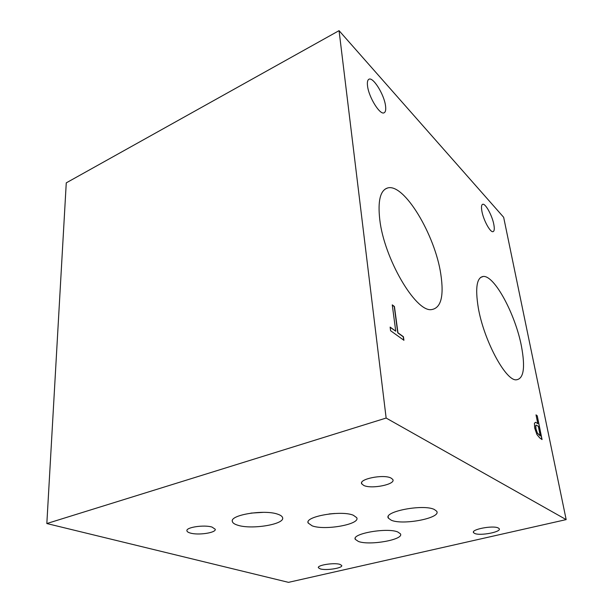 <?xml version="1.0" encoding="UTF-8"?>
<svg xmlns="http://www.w3.org/2000/svg" width="613" height="613" viewBox="0 0 613 613"><rect width="100%" height="100%" fill="white"/><g stroke="black" fill="none" stroke-linecap="round" stroke-linejoin="round"><path stroke-width="0.92" d="M386.144 418.051L339.058 30.65L503.656 217.293L566.167 519.609L386.144 418.051L46.833 523.54L288.493 582.35L566.167 519.609M339.058 30.65L66.265 182.858L46.833 523.54M540.268 435.904L538.337 426.364L536.429 425.146L535.777 425.683L535.954 428.847L537.371 433.023L540.268 435.904L537.218 433.062L535.8 428.893L535.624 425.728L536.084 425.177M536.95 434.586L534.659 427.981L534.421 423.254L535.593 422.273L537.793 423.667L536.015 414.863L537.249 415.806L542.061 439.559L539.724 437.881L536.95 434.586M537.249 415.806L541.877 439.421M536.053 415.055L537.095 415.852M537.793 423.667L535.593 422.273M478.255 307.611C475.09 287.781 476.776 277.39 483.305 276.448C494.53 275.337 515.38 314.377 521.433 346.161C525.517 368.129 523.64 379.363 515.809 379.861C504.936 379.715 483.58 339.403 478.255 307.611M379.776 219.684C377.669 200.834 380.29 190.26 387.623 187.969C404.136 182.927 435.138 235.131 440.808 274.18C444.157 296.6 440.931 308.423 431.146 309.649C415.346 311.588 384.106 258.425 379.776 219.684M367.547 86.035C367.08 82.334 367.516 80.088 368.85 79.292C372.942 76.449 384.175 94.479 385.516 105.727C386.06 109.673 385.592 112.018 384.121 112.777C380.114 115.42 368.796 97.344 367.547 86.035M481.925 211.37C481.144 207.025 481.427 204.658 482.776 204.259C485.542 203.393 492.185 215.6 493.81 224.389C494.653 228.871 494.362 231.308 492.944 231.683C490.208 232.48 483.504 220.182 481.925 211.37M392.259 304.86L394.435 306.531L397.952 332.775L403.431 336.736L403.921 340.292L390.596 330.721L390.129 327.104L395.753 331.181L392.259 304.86M392.289 305.098L394.251 306.6L397.768 332.844L403.247 336.805L403.699 340.138M395.753 331.181L390.159 327.334M329.104 513.962L334.644 513.487M312.17 525.847L308.163 523.027C304.324 516.544 341.341 510.031 353.318 515.234L356.697 517.656C360.758 524.261 324.89 530.72 312.17 525.847M250.909 513.112L263.437 512.338M237.652 525.18C234.442 524.192 232.672 522.95 232.342 521.464C229.706 514.874 264.839 509.234 277.927 514.269C280.608 515.188 282.149 516.292 282.547 517.564C285.482 524.253 251.522 529.9 237.652 525.18M391.247 520.215L388.381 518.154C383.11 511.579 423.368 503.817 434.318 509.48L436.602 511.158C442.042 517.885 402.948 525.51 391.247 520.215M358.436 541.471L355.302 539.363C351.295 533.693 387.194 527.341 397.776 531.977L400.404 533.793C404.503 539.563 369.654 545.815 358.436 541.471M474.608 533.41L473.611 532.705C470.455 529.494 493.021 525.111 498.246 527.977L499.097 528.59C502.254 531.846 480.033 536.168 474.608 533.41M190.329 533.049C188.168 532.436 187.026 531.67 186.911 530.743C185.954 527.257 204.344 524.567 212.052 527.088L215.247 529.264C216.297 532.774 198.275 535.486 190.329 533.049M363.8 485.465L361.77 483.895C358.268 479.105 383.409 473.972 390.964 478.017L392.726 479.389C396.381 484.247 371.677 489.366 363.8 485.465M320.277 568.895L318.4 567.761C316.86 565.178 334.169 562.435 339.939 564.374L341.686 565.447C343.226 568.052 326.208 570.764 320.277 568.895M482.362 204.428L482.776 204.259M385.209 189.042L387.623 187.969M480.508 277.49L483.305 276.448M308.086 522.015L308.163 523.027M232.319 520.881L232.342 521.464M388.213 516.698L388.381 518.154M355.203 538.375L355.302 539.363M473.489 531.915L473.611 532.705M361.647 482.707L361.77 483.895"/></g></svg>

